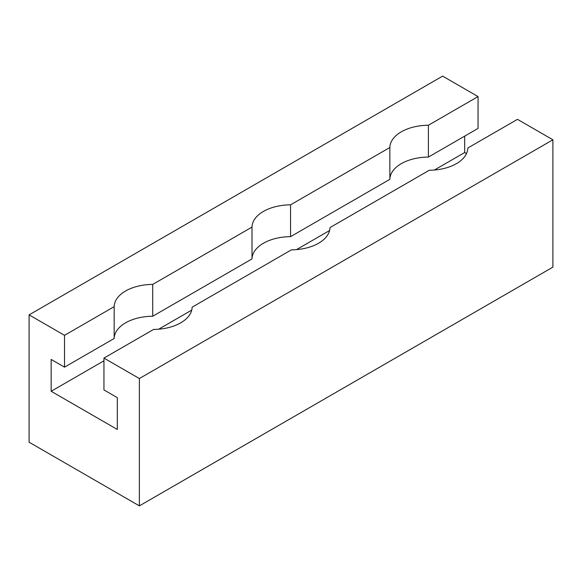 <?xml version="1.0" encoding="UTF-8"?>
<svg xmlns="http://www.w3.org/2000/svg" width="582" height="582" viewBox="0 0 582 582"><rect width="100%" height="100%" fill="white"/><g stroke="black" fill="none" stroke-linecap="round" stroke-linejoin="round"><path stroke-width="0.87" d="M139.374 505.874L552.9 267.123L552.9 139.789L517.478 119.339L467.826 148.003A38.987 22.509 180 0 1 429.283 170.257L329.987 227.584A38.987 22.509 180 0 1 291.437 249.838L192.14 307.165A38.987 22.509 180 0 1 153.597 329.427L103.945 358.09L139.374 378.54L139.374 505.874L29.1 442.211L29.1 314.877L64.522 335.327L64.522 367.162L51.158 359.443L51.158 391.271L117.317 429.472L117.317 397.637L103.945 389.918L103.945 358.09M290.563 236.656A38.987 22.509 0 0 0 252.013 258.917L252.013 227.082A38.987 22.509 180 0 1 290.563 204.828L290.563 236.656L389.86 179.329L389.86 147.501A38.987 22.509 180 0 1 428.403 125.246L428.403 157.075A38.987 22.509 0 0 0 389.86 179.329M152.717 316.244A38.987 22.509 0 0 0 114.174 338.498L114.174 306.663A38.987 22.509 180 0 1 152.717 284.409L152.717 316.244L252.013 258.917M114.174 338.498L64.522 367.162M428.403 125.246L478.055 96.576L478.055 128.411L428.403 157.075M114.174 306.663L64.522 335.327M252.013 227.082L152.717 284.409M552.9 139.789L139.374 378.54M478.055 96.576L442.626 76.126L29.1 314.877M389.86 147.501L290.563 204.828M466.502 153.575L464.683 152.528L434.361 170.031M329.594 230.516L296.514 249.613M191.754 310.097L158.675 329.201M103.945 360.796L51.158 391.271M464.683 152.528L464.683 136.13"/></g></svg>
